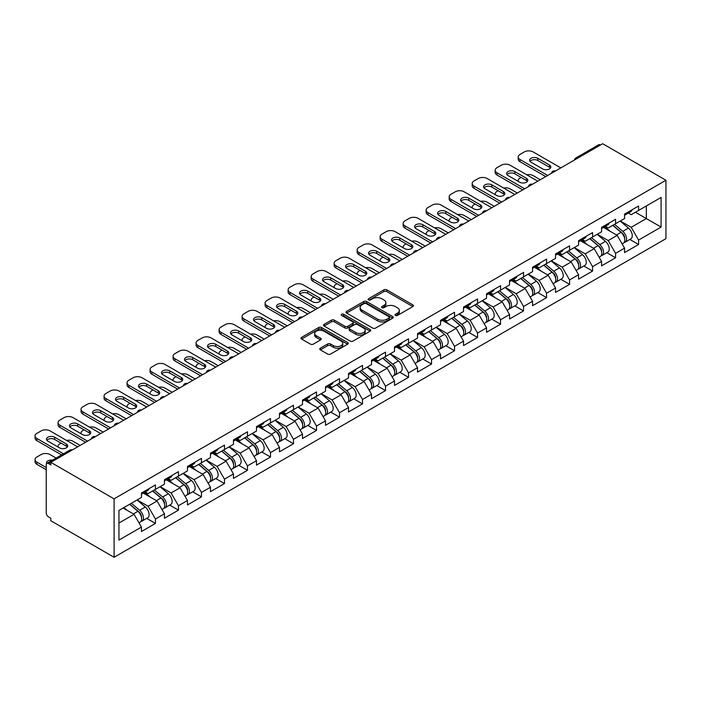 <?xml version="1.0" encoding="UTF-8"?>
<svg xmlns="http://www.w3.org/2000/svg" width="701" height="701" viewBox="0 0 701 701"><rect width="100%" height="100%" fill="white"/><g stroke="black" fill="none" stroke-linecap="round" stroke-linejoin="round"><path stroke-width="1.05" d="M395.443 315.441A1.437 0.824 0 0 0 397.467 315.441L412.854 306.565A2.05 1.183 0 0 0 413.45 305.732A2.05 1.183 0 0 0 412.854 304.891L386.794 289.846A2.05 1.183 0 0 0 383.903 289.846L368.516 298.731A1.437 0.824 0 0 0 368.095 299.318A1.437 0.824 0 0 0 368.516 299.897A1.437 0.824 0 0 0 370.549 299.897L372.538 298.749A6.554 3.785 0 0 1 381.8 298.749L383.973 300.002A6.554 3.785 0 0 1 385.892 302.674A6.554 3.785 0 0 1 383.973 305.356L381.984 306.503A1.437 0.824 0 0 0 381.563 307.091A1.437 0.824 0 0 0 381.984 307.669A1.437 0.824 0 0 0 384.008 307.669L385.997 306.521A6.554 3.785 0 0 1 395.259 306.521L397.432 307.774A6.554 3.785 0 0 1 399.351 310.447A6.554 3.785 0 0 1 397.432 313.128L395.443 314.276A1.437 0.824 0 0 0 395.022 314.863A1.437 0.824 0 0 0 395.443 315.441L395.443 314.276M320.348 348.187A2.05 1.183 0 0 0 319.752 349.019A2.05 1.183 0 0 0 320.348 349.86L327.656 354.075A2.05 1.183 0 0 0 330.557 354.075L347.635 344.217A2.05 1.183 0 0 0 348.239 343.376A2.05 1.183 0 0 0 347.635 342.544L321.584 327.498A2.05 1.183 0 0 0 318.683 327.498L301.605 337.365A2.05 1.183 0 0 0 301.001 338.197A2.05 1.183 0 0 0 301.605 339.03L310.429 344.13A2.05 1.183 0 0 0 313.329 344.13L320.637 339.915A2.05 1.183 0 0 0 321.242 339.074A2.05 1.183 0 0 0 320.637 338.241L316.256 335.709A5.477 3.163 0 0 1 314.653 333.474A5.477 3.163 0 0 1 318.035 330.557A5.477 3.163 0 0 1 324.002 331.24L341.159 341.142A5.477 3.163 0 0 1 342.763 343.376A5.477 3.163 0 0 1 339.38 346.303A5.477 3.163 0 0 1 333.413 345.619L330.557 343.963A2.05 1.183 0 0 0 327.656 343.963L320.348 348.187L320.348 349.86M50.822 462.336L602.685 143.723L665.95 180.253L114.088 498.867L50.822 462.336L50.822 464.894L48.457 463.527A3.128 1.805 -120 0 0 46.897 463.379A3.128 1.805 -120 0 0 46.248 464.807L46.248 513.001A3.128 1.805 -120 0 0 48.457 516.83L50.822 518.197L50.822 520.747L114.088 557.277L114.088 498.867M372.678 328.086A2.05 1.183 0 0 0 375.578 328.086L392.656 318.219A2.05 1.183 0 0 0 393.252 317.387A2.05 1.183 0 0 0 392.656 316.554L366.597 301.509A2.05 1.183 0 0 0 363.705 301.509L346.627 311.367A2.05 1.183 0 0 0 346.022 312.208A2.05 1.183 0 0 0 346.627 313.04L372.678 328.086M342.202 315.757A1.437 0.824 0 0 1 343.656 315.958L370.119 331.231L353.067 341.08A2.05 1.183 0 0 1 350.167 341.08L324.116 326.035L331.424 321.847L331.424 320.147L324.116 324.37A2.05 1.183 0 0 0 323.511 325.203A2.05 1.183 0 0 0 324.116 326.035L324.116 324.37M331.424 321.847A2.05 1.183 0 0 1 334.316 321.847L334.316 320.147A2.05 1.183 0 0 0 331.424 320.147M334.316 320.147L344.883 326.245A2.05 1.183 0 0 0 347.784 326.245L352.629 323.45A2.05 1.183 0 0 0 353.234 322.609A2.05 1.183 0 0 0 352.629 321.777L341.632 315.424A1.437 0.824 0 0 1 341.212 314.837A1.437 0.824 0 0 1 342.097 314.074A1.437 0.824 0 0 1 343.656 314.25L370.146 329.549A2.05 1.183 0 0 1 370.75 330.381A2.05 1.183 0 0 1 370.146 331.222L370.146 329.549M114.088 557.277L665.95 238.664L665.95 180.253M146.702 518.381L155.456 523.428L155.456 519.003L148.077 506.227L137.168 499.927M155.456 523.428L141.444 531.516L141.444 527.091L118.951 540.077L118.951 510.442L141.444 497.465L141.444 493.031L155.456 484.943L155.456 489.368L164.455 484.181L164.455 479.747L178.466 471.659L178.466 476.093L187.456 470.897L187.456 466.472L201.467 458.375L201.467 462.809L210.466 457.613L210.466 453.188L224.478 445.1L224.478 449.525L233.468 444.329L233.468 439.904L247.479 431.816L247.479 436.241L256.478 431.045L256.478 426.62L270.49 418.532L270.49 422.957L279.48 417.761L279.48 413.336L293.491 405.248L293.491 409.673L302.49 404.486L302.49 400.052L316.501 391.964L316.501 396.389L325.501 391.202L325.501 386.768L339.512 378.68L339.512 383.114L348.502 377.918L348.502 373.493L362.513 365.396L362.513 369.83L371.512 364.634L371.512 360.209L385.524 352.121L385.524 356.546L394.514 351.35L394.514 346.925L408.525 338.837L408.525 343.262L417.524 338.066L417.524 333.641L431.536 325.553L431.536 329.978L440.526 324.782L440.526 320.357L454.537 312.269L454.537 316.694L463.536 311.507L463.536 307.073L477.547 298.985L477.547 303.41L486.547 298.223L486.547 293.789L500.549 285.701L500.549 290.135L509.548 284.939L509.548 280.514L523.559 272.417L523.559 276.851L532.558 271.655L532.558 267.23L546.57 259.142L546.57 263.567L555.56 258.371L555.56 253.946L569.571 245.858L569.571 250.283L578.57 245.087L578.57 240.662L592.582 232.574L592.582 236.999L601.572 231.803L601.572 227.378L615.583 219.29L615.583 223.715L624.582 218.528L624.582 214.094L638.593 206.006L638.593 210.431L661.087 197.454L661.087 227.08L638.593 240.066L631.215 227.29L620.306 220.99M629.84 239.444L638.593 244.491L638.593 240.066M638.593 244.491L624.582 252.579L624.582 248.154L615.583 253.35L608.214 240.574L597.296 234.274M606.838 252.728L615.583 257.775L615.583 253.35M615.583 257.775L601.572 265.863L601.572 261.438L592.582 266.634L585.204 253.858L574.294 247.558M583.828 266.012L592.582 271.059L592.582 266.634M592.582 271.059L578.57 279.147L578.57 274.722L569.571 279.918L562.202 267.142L551.284 260.842M560.826 279.287L569.571 284.343L569.571 279.918M569.571 284.343L555.56 292.431L555.56 288.006L546.57 293.193L539.192 280.426L528.282 274.126M537.816 292.571L546.57 297.627L546.57 293.193M546.57 297.627L532.558 305.715L532.558 301.29L523.559 306.477L516.19 293.71L505.272 287.41M514.806 305.855L523.559 310.911L523.559 306.477M523.559 310.911L509.548 318.999L509.548 314.565L500.549 319.761L493.18 306.994L482.262 300.694M491.804 319.139L500.549 324.186L500.549 319.761M500.549 324.186L486.547 332.283L486.547 327.849L477.547 333.045L470.169 320.269L459.26 313.969M468.794 332.423L477.547 337.47L477.547 333.045M477.547 337.47L463.536 345.558L463.536 341.133L454.537 346.329L447.168 333.553L436.25 327.253M445.792 345.707L454.537 350.754L454.537 346.329M454.537 350.754L440.526 358.842L440.526 354.417L431.536 359.613L424.158 346.837L413.248 340.537M422.782 358.991L431.536 364.038L431.536 359.613M431.536 364.038L417.524 372.126L417.524 367.701L408.525 372.897L401.156 360.121L390.238 353.821M399.78 372.266L408.525 377.322L408.525 372.897M408.525 377.322L394.514 385.41L394.514 380.985L385.524 386.172L378.146 373.405L367.236 367.105M376.77 385.55L385.524 390.606L385.524 386.172M385.524 390.606L371.512 398.694L371.512 394.269L362.513 399.456L355.144 386.689L344.226 380.389M353.76 398.834L362.513 403.89L362.513 399.456M362.513 403.89L348.502 411.978L348.502 407.544L339.512 412.74L332.134 399.973L321.216 393.673M330.758 412.118L339.512 417.165L339.512 412.74M339.512 417.165L325.501 425.262L325.501 420.828L316.501 426.024L309.123 413.248L298.214 406.948M307.748 425.402L316.501 430.449L316.501 426.024M316.501 430.449L302.49 438.537L302.49 434.112L293.491 439.308L286.122 426.532L275.204 420.232M284.746 438.686L293.491 443.733L293.491 439.308M293.491 443.733L279.48 451.821L279.48 447.396L270.49 452.592L263.112 439.816L252.202 433.516M261.736 451.97L270.49 457.017L270.49 452.592M270.49 457.017L256.478 465.105L256.478 460.68L247.479 465.876L240.11 453.1L229.192 446.8M238.734 465.245L247.479 470.301L247.479 465.876M247.479 470.301L233.468 478.389L233.468 473.964L224.478 479.151L217.1 466.384L206.19 460.084M215.724 478.529L224.478 483.585L224.478 479.151M224.478 483.585L210.466 491.673L210.466 487.248L201.467 492.435L194.098 479.668L183.18 473.368M192.714 491.813L201.467 496.869L201.467 492.435M201.467 496.869L187.456 504.957L187.456 500.523L178.466 505.719L171.088 492.952L160.17 486.652M169.712 505.097L178.466 510.144L178.466 505.719M178.466 510.144L164.455 518.241L164.455 513.807L155.456 519.003M145.23 491.988L148.077 493.627L155.456 489.368M148.077 506.227L157.077 501.04L143.311 493.092M164.455 513.807L157.077 501.04M168.24 478.704L171.088 480.343L178.466 476.093M171.088 492.952L180.087 487.756L166.321 479.808M187.456 500.523L180.087 487.756M191.242 465.42L194.098 467.068L201.467 462.809M194.098 479.668L203.088 474.472L189.323 466.524M210.466 487.248L203.088 474.472M214.252 452.136L217.1 453.784L224.478 449.525M217.1 466.384L226.099 461.188L212.333 453.24M233.468 473.964L226.099 461.188M237.253 438.852L240.11 440.5L247.479 436.241M240.11 453.1L249.1 447.904L235.343 439.956M256.478 460.68L249.1 447.904M260.264 425.568L263.112 427.216L270.49 422.957M263.112 439.816L272.111 434.62L258.345 426.681M279.48 447.396L272.111 434.62M283.265 412.284L286.122 413.932L293.491 409.673M286.122 426.532L295.112 421.345L281.355 413.397M302.49 434.112L295.112 421.345M306.276 399L309.123 400.648L316.501 396.389M309.123 413.248L318.123 408.061L304.357 400.113M325.501 420.828L318.123 408.061M329.286 385.725L332.134 387.364L339.512 383.114M332.134 399.973L341.133 394.777L327.367 386.829M348.502 407.544L341.133 394.777M352.288 372.441L355.144 374.089L362.513 369.83M355.144 386.689L364.134 381.493L350.369 373.545M371.512 394.269L364.134 381.493M375.298 359.157L378.146 360.805L385.524 356.546M378.146 373.405L387.145 368.209L373.379 360.261M394.514 380.985L387.145 368.209M398.299 345.873L401.156 347.521L408.525 343.262M401.156 360.121L410.146 354.925L396.389 346.977M417.524 367.701L410.146 354.925M421.31 332.589L424.158 334.237L431.536 329.978M424.158 346.837L433.157 341.641L419.391 333.702M440.526 354.417L433.157 341.641M444.311 319.305L447.168 320.953L454.537 316.694M447.168 333.553L456.158 328.366L442.401 320.418M463.536 341.133L456.158 328.366M467.322 306.022L470.169 307.669L477.547 303.41M470.169 320.269L479.169 315.082L465.403 307.134M486.547 327.849L479.169 315.082M490.332 292.746L493.18 294.385L500.549 290.135M493.18 306.994L502.179 301.798L488.413 293.85M509.548 314.565L502.179 301.798M513.334 279.462L516.19 281.11L523.559 276.851M516.19 293.71L525.18 288.514L511.415 280.566M532.558 301.29L525.18 288.514M536.344 266.178L539.192 267.826L546.57 263.567M539.192 280.426L548.191 275.23L534.425 267.283M555.56 288.006L548.191 275.23M559.345 252.895L562.202 254.542L569.571 250.283M562.202 267.142L571.192 261.946L557.435 253.999M578.57 274.722L571.192 261.946M582.356 239.611L585.204 241.258L592.582 236.999M585.204 253.858L594.203 248.662L580.437 240.723M601.572 261.438L594.203 248.662M605.357 226.327L608.214 227.974L615.583 223.715M608.214 240.574L617.204 235.387L603.447 227.439M624.582 248.154L617.204 235.387M600.468 145.002L577.606 158.198M576.669 158.741A3.128 1.805 120 0 1 577.466 158.111A3.128 1.805 60 0 0 575.898 157.962L598.759 144.756A3.128 1.805 60 0 1 600.319 144.914M628.368 213.043L631.215 214.69L638.593 210.431M631.215 227.29L646.34 218.563L646.34 205.963L661.087 197.454M635.421 212.263L661.087 227.08M118.951 523.051L134.066 514.324L123.157 508.023M141.444 527.091L134.066 514.324M396.012 315.643L397.432 314.828A6.554 3.785 0 0 0 399.351 312.155L399.351 310.447M385.892 302.674L385.892 304.383A6.554 3.785 0 0 1 383.973 307.056L382.553 307.87M412.819 306.582L386.794 291.555A2.05 1.183 0 0 0 383.903 291.555L369.094 300.098M392.63 318.236L366.597 303.209A2.05 1.183 0 0 0 363.705 303.209L346.653 313.058L346.627 311.367M389.037 317.974A1.437 0.824 0 0 0 389.458 317.387A1.437 0.824 0 0 0 389.037 316.799L366.167 303.594A1.437 0.824 0 0 0 364.143 303.594L362.04 304.812A6.554 3.785 0 0 0 360.121 307.485A6.554 3.785 0 0 0 362.04 310.157L377.673 319.183A6.554 3.785 0 0 0 386.934 319.183L389.037 317.974L389.037 319.674A1.437 0.824 0 0 0 389.458 319.086L389.458 317.387M360.121 307.485L360.121 309.185A6.554 3.785 0 0 0 362.04 311.857L362.04 310.157M389.037 319.674L386.934 320.892A6.554 3.785 0 0 1 377.673 320.892L362.04 311.857M334.316 321.847L344.883 327.945A2.05 1.183 0 0 0 347.784 327.945L352.629 325.15A2.05 1.183 0 0 0 353.234 324.318L353.234 322.609M355.854 332.581A5.477 3.163 0 0 0 361.821 333.264A5.477 3.163 0 0 0 365.203 330.337A5.477 3.163 0 0 0 363.6 328.103L357.554 324.616A2.05 1.183 0 0 0 354.653 324.616L349.808 327.42A2.05 1.183 0 0 0 349.212 328.252A2.05 1.183 0 0 0 349.808 329.084L355.854 332.581L355.854 334.281A5.477 3.163 0 0 0 361.821 334.964A5.477 3.163 0 0 0 365.203 332.046L365.203 330.337M349.212 328.252L349.212 329.952A2.05 1.183 0 0 0 349.808 330.793L349.808 329.084M355.854 334.281L349.808 330.793M342.763 343.376L342.763 345.085A5.477 3.163 0 0 1 339.38 348.003A5.477 3.163 0 0 1 333.413 347.319L330.557 345.672A2.05 1.183 0 0 0 327.656 345.672L320.375 349.869M314.653 333.474L314.653 335.183A5.477 3.163 0 0 0 316.256 337.418L316.256 335.709M320.611 339.924L316.256 337.418M347.608 344.235L321.584 329.207A2.05 1.183 0 0 0 318.683 329.207L301.632 339.047M622.83 233.687L621.796 233.091M624.144 242.467A6.879 3.969 -120 0 0 625.152 242.152A6.879 3.969 -120 0 0 626.387 237.341A6.879 3.969 -120 0 0 622.803 231.348L614.497 224.346M625.152 242.152L630.83 238.875A6.879 3.969 -120 0 0 632.065 234.064A6.879 3.969 -120 0 0 628.482 228.07L620.175 221.069M612.902 225.266L622.365 233.258A4.171 2.41 60 0 1 624.617 238.393M540.296 179.736L533.146 175.609A6.256 3.61 0 0 0 526.653 174.759M521.123 177.441L520.019 178.08A6.256 3.61 0 0 0 518.188 180.639A6.256 3.61 0 0 0 518.354 181.463M622.129 243.895L623.382 243.177A6.879 3.969 -120 0 0 624.617 238.366A6.879 3.969 -120 0 0 621.033 232.373L612.727 225.363M610.334 231.418L604.735 226.695M530 161.353A4.793 2.769 180 0 1 537.79 160.494L549.444 167.224A4.793 2.769 180 0 1 550.451 168.074M545.755 176.591L520.019 161.729A6.256 3.61 180 0 1 518.188 159.18L518.188 156.963A6.256 3.61 0 0 0 520.019 159.521L520.019 161.729M626.431 213.034A6.879 3.969 60 0 1 625.152 214.909A6.879 3.969 60 0 1 624.582 215.137M632.109 209.748A6.879 3.969 60 0 1 630.83 211.632L625.152 214.909M518.188 156.963A6.256 3.61 0 0 1 520.019 154.413L524.295 151.942A6.256 3.61 0 0 1 533.146 151.942L560.8 167.907M547.674 175.487L520.019 159.521M537.79 158.286L549.444 165.007A4.793 2.769 180 0 1 550.846 166.969A4.793 2.769 180 0 1 547.884 169.528A4.793 2.769 180 0 1 542.662 168.923L531.007 162.203A4.793 2.769 180 0 1 529.606 160.24A4.793 2.769 180 0 1 532.567 157.681A4.793 2.769 180 0 1 537.79 158.286L537.79 160.494M599.819 246.971L598.785 246.375M601.143 255.742A6.879 3.969 -120 0 0 602.141 255.436A6.879 3.969 -120 0 0 603.377 250.625A6.879 3.969 -120 0 0 599.793 244.631L591.495 237.63M602.141 255.436L607.82 252.158A6.879 3.969 -120 0 0 609.055 247.348A6.879 3.969 -120 0 0 605.471 241.354L597.173 234.353M589.892 238.55L599.364 246.542A4.171 2.41 60 0 1 601.616 251.677M517.294 193.02L510.135 188.893A6.256 3.61 0 0 0 503.642 188.043M498.122 190.725L497.018 191.364A6.256 3.61 0 0 0 495.178 193.914A6.256 3.61 0 0 0 495.344 194.747M599.118 257.179L600.371 256.461A6.879 3.969 -120 0 0 601.607 251.65A6.879 3.969 -120 0 0 598.023 245.648L589.725 238.647M587.333 244.702L581.734 239.97M576.818 260.255L575.784 259.659M578.132 269.026A6.879 3.969 -120 0 0 579.131 268.72A6.879 3.969 -120 0 0 580.375 263.909A6.879 3.969 -120 0 0 576.792 257.915L568.485 250.914M579.131 268.72L584.809 265.442A6.879 3.969 -120 0 0 586.054 260.632A6.879 3.969 -120 0 0 582.461 254.638L574.163 247.628M566.89 251.834L576.353 259.826A4.171 2.41 60 0 1 578.605 264.96M494.284 206.304L487.134 202.177A6.256 3.61 0 0 0 480.641 201.318M475.112 204.009L474.007 204.648A6.256 3.61 0 0 0 472.176 207.198A6.256 3.61 0 0 0 472.343 208.022M576.108 270.463L577.361 269.736A6.879 3.969 -120 0 0 578.605 264.934A6.879 3.969 -120 0 0 575.022 258.932L566.715 251.931M564.323 257.986L558.723 253.254M553.808 273.539L552.774 272.943M555.131 282.31A6.879 3.969 -120 0 0 556.13 282.004A6.879 3.969 -120 0 0 557.365 277.193A6.879 3.969 -120 0 0 553.781 271.199L545.483 264.189M556.13 282.004L561.808 278.726A6.879 3.969 -120 0 0 563.043 273.916A6.879 3.969 -120 0 0 559.459 267.922L551.161 260.912M543.88 265.118L553.352 273.101A4.171 2.41 60 0 1 555.604 278.244M471.282 219.588L464.123 215.461A6.256 3.61 0 0 0 457.63 214.602M452.11 217.292L450.997 217.932A6.256 3.61 0 0 0 449.166 220.482A6.256 3.61 0 0 0 449.332 221.306M553.107 283.747L554.36 283.02A6.879 3.969 -120 0 0 555.595 278.209A6.879 3.969 -120 0 0 552.011 272.216L543.713 265.215M541.321 271.261L535.713 266.538M530.797 286.823L529.772 286.227M532.12 295.594A6.879 3.969 -120 0 0 533.119 295.287A6.879 3.969 -120 0 0 534.355 290.477A6.879 3.969 -120 0 0 530.771 284.475L522.473 277.473M533.119 295.287L538.797 292.002A6.879 3.969 -120 0 0 540.033 287.2A6.879 3.969 -120 0 0 536.449 281.197L528.151 274.196M520.878 278.402L530.342 286.385A4.171 2.41 60 0 1 532.594 291.528M448.272 232.872L441.122 228.745A6.256 3.61 0 0 0 434.629 227.886M429.1 230.576L427.996 231.207A6.256 3.61 0 0 0 426.164 233.766A6.256 3.61 0 0 0 426.331 234.59M530.096 297.031L531.349 296.304A6.879 3.969 -120 0 0 532.585 291.493A6.879 3.969 -120 0 0 529.001 285.5L520.703 278.499M518.311 284.545L512.711 279.822M507.796 300.107L506.762 299.511M509.119 308.878A6.879 3.969 -120 0 0 510.118 308.563A6.879 3.969 -120 0 0 511.353 303.761A6.879 3.969 -120 0 0 507.769 297.759L499.471 290.757M510.118 308.563L515.796 305.285A6.879 3.969 -120 0 0 517.031 300.475A6.879 3.969 -120 0 0 513.447 294.481L505.149 287.48M497.868 291.677L507.34 299.669A4.171 2.41 60 0 1 509.592 304.812M425.262 246.156L418.111 242.02A6.256 3.61 0 0 0 411.618 241.17M406.098 243.852L404.985 244.491A6.256 3.61 0 0 0 403.154 247.05A6.256 3.61 0 0 0 403.32 247.874M507.095 310.315L508.348 309.588A6.879 3.969 -120 0 0 509.583 304.777A6.879 3.969 -120 0 0 505.999 298.784L497.701 291.782M495.3 297.829L489.701 293.106M506.998 174.628A4.793 2.769 180 0 1 514.788 173.778L526.433 180.507A4.793 2.769 180 0 1 527.441 181.357M522.744 189.875L497.018 175.013A6.256 3.61 180 0 1 495.178 172.464L495.178 170.247A6.256 3.61 0 0 0 497.018 172.796L497.018 175.013M603.421 226.309A6.879 3.969 60 0 1 602.141 228.184A6.879 3.969 60 0 1 601.572 228.421M609.099 223.032A6.879 3.969 60 0 1 607.82 224.907L602.141 228.184M495.178 170.247A6.256 3.61 0 0 1 497.018 167.688L501.294 165.226A6.256 3.61 0 0 1 510.135 165.226L537.79 181.191M524.663 188.762L497.018 172.796M514.788 171.57L526.433 178.291A4.793 2.769 180 0 1 527.844 180.253A4.793 2.769 180 0 1 524.883 182.812A4.793 2.769 180 0 1 519.651 182.207L507.997 175.487A4.793 2.769 180 0 1 506.595 173.524A4.793 2.769 180 0 1 509.557 170.965A4.793 2.769 180 0 1 514.788 171.57L514.788 173.778M483.988 187.912A4.793 2.769 180 0 1 491.778 187.062L503.432 193.791A4.793 2.769 180 0 1 504.431 194.641M499.743 203.159L474.007 188.297A6.256 3.61 180 0 1 472.176 185.739L472.176 183.531A6.256 3.61 0 0 0 474.007 186.08L474.007 188.297M580.419 239.593A6.879 3.969 60 0 1 579.131 241.468A6.879 3.969 60 0 1 578.57 241.705M586.097 236.316A6.879 3.969 60 0 1 584.809 238.191L579.131 241.468M472.176 183.531A6.256 3.61 0 0 1 474.007 180.972L478.284 178.51A6.256 3.61 0 0 1 487.134 178.51L514.788 194.466M501.662 202.046L474.007 186.08M491.778 184.845L503.432 191.575A4.793 2.769 180 0 1 504.834 193.537A4.793 2.769 180 0 1 501.872 196.096A4.793 2.769 180 0 1 496.641 195.491L484.996 188.762A4.793 2.769 180 0 1 483.594 186.808A4.793 2.769 180 0 1 486.547 184.249A4.793 2.769 180 0 1 491.778 184.845L491.778 187.062M460.986 201.196A4.793 2.769 180 0 1 468.776 200.346L480.422 207.075A4.793 2.769 180 0 1 481.429 207.925M476.733 216.434L450.997 201.581A6.256 3.61 180 0 1 449.166 199.023L449.166 196.815A6.256 3.61 0 0 0 450.997 199.364L450.997 201.581M557.409 252.877A6.879 3.969 60 0 1 556.13 254.752A6.879 3.969 60 0 1 555.56 254.989M563.087 249.6A6.879 3.969 60 0 1 561.808 251.475L556.13 254.752M449.166 196.815A6.256 3.61 0 0 1 450.997 194.256L455.282 191.785A6.256 3.61 0 0 1 464.123 191.785L491.778 207.75M478.652 215.33L450.997 199.364M468.776 198.129L480.422 204.858A4.793 2.769 180 0 1 481.824 206.813A4.793 2.769 180 0 1 478.871 209.371A4.793 2.769 180 0 1 473.639 208.775L461.985 202.046A4.793 2.769 180 0 1 460.583 200.092A4.793 2.769 180 0 1 463.545 197.533A4.793 2.769 180 0 1 468.776 198.129L468.776 200.346M437.976 214.48A4.793 2.769 180 0 1 445.766 213.63L457.42 220.351A4.793 2.769 180 0 1 458.419 221.209M453.731 229.718L427.996 214.865A6.256 3.61 180 0 1 426.164 212.307L426.164 210.098A6.256 3.61 0 0 0 427.996 212.648L427.996 214.865M534.399 266.161A6.879 3.969 60 0 1 533.119 268.036A6.879 3.969 60 0 1 532.558 268.273M540.077 262.884A6.879 3.969 60 0 1 538.797 264.759L533.119 268.036M426.164 210.098A6.256 3.61 0 0 1 427.996 207.54L432.272 205.069A6.256 3.61 0 0 1 441.122 205.069L468.767 221.034M455.65 228.614L427.996 212.648M445.766 211.413L457.42 218.142A4.793 2.769 180 0 1 458.822 220.096A4.793 2.769 180 0 1 455.86 222.655A4.793 2.769 180 0 1 450.629 222.059L438.984 215.33A4.793 2.769 180 0 1 437.573 213.376A4.793 2.769 180 0 1 440.535 210.817A4.793 2.769 180 0 1 445.766 211.413L445.766 213.63M414.966 227.764A4.793 2.769 180 0 1 422.756 226.914L434.41 233.635A4.793 2.769 180 0 1 435.417 234.493M430.721 243.002L404.985 228.149A6.256 3.61 180 0 1 403.154 225.591L403.154 223.374A6.256 3.61 0 0 0 404.985 225.932L404.985 228.149M511.397 279.445A6.879 3.969 60 0 1 510.118 281.32A6.879 3.969 60 0 1 509.548 281.557M517.075 276.168A6.879 3.969 60 0 1 515.796 278.043L510.118 281.32M403.154 223.374A6.256 3.61 0 0 1 404.985 220.824L409.261 218.353A6.256 3.61 0 0 1 418.111 218.353L445.766 234.318M432.64 241.898L404.985 225.932M422.756 224.697L434.41 231.426A4.793 2.769 180 0 1 435.812 233.38A4.793 2.769 180 0 1 432.85 235.939A4.793 2.769 180 0 1 427.628 235.343L415.973 228.614A4.793 2.769 180 0 1 414.571 226.66A4.793 2.769 180 0 1 417.533 224.101A4.793 2.769 180 0 1 422.756 224.697L422.756 226.914M484.785 313.382L483.76 312.786M486.108 322.162A6.879 3.969 -120 0 0 487.107 321.847A6.879 3.969 -120 0 0 488.343 317.036A6.879 3.969 -120 0 0 484.759 311.042L476.461 304.041M487.107 321.847L492.785 318.569A6.879 3.969 -120 0 0 494.021 313.759A6.879 3.969 -120 0 0 490.437 307.765L482.139 300.764M474.866 304.961L484.33 312.953A4.171 2.41 60 0 1 486.582 318.096M402.26 259.44L395.11 255.304A6.256 3.61 0 0 0 388.617 254.454M383.088 257.136L381.984 257.775A6.256 3.61 0 0 0 380.152 260.334A6.256 3.61 0 0 0 380.31 261.158M484.084 323.59L485.337 322.872A6.879 3.969 -120 0 0 486.573 318.061A6.879 3.969 -120 0 0 482.989 312.068L474.691 305.066M472.299 311.113L466.7 306.39M391.964 241.048A4.793 2.769 180 0 1 399.754 240.198L411.399 246.918A4.793 2.769 180 0 1 412.407 247.768M407.719 256.286L381.984 241.424A6.256 3.61 180 0 1 380.152 238.875L380.152 236.658A6.256 3.61 0 0 0 381.984 239.216L381.984 241.424M488.387 292.729A6.879 3.969 60 0 1 487.107 294.604A6.879 3.969 60 0 1 486.547 294.832M494.065 289.452A6.879 3.969 60 0 1 492.785 291.327L487.107 294.604M380.152 236.658A6.256 3.61 0 0 1 381.984 234.108L386.26 231.637A6.256 3.61 0 0 1 395.11 231.637L422.756 247.602M409.629 255.182L381.984 239.216M399.754 237.981L411.399 244.71A4.793 2.769 180 0 1 412.81 246.664A4.793 2.769 180 0 1 409.848 249.223A4.793 2.769 180 0 1 404.617 248.627L392.972 241.898A4.793 2.769 180 0 1 391.561 239.935A4.793 2.769 180 0 1 394.523 237.376A4.793 2.769 180 0 1 399.754 237.981L399.754 240.198M461.784 326.666L460.75 326.07M463.098 335.446A6.879 3.969 -120 0 0 464.106 335.131A6.879 3.969 -120 0 0 465.341 330.32A6.879 3.969 -120 0 0 461.757 324.326L453.451 317.325M464.106 335.131L469.784 331.853A6.879 3.969 -120 0 0 471.019 327.043A6.879 3.969 -120 0 0 467.436 321.049L459.129 314.048M451.856 318.245L461.319 326.237A4.171 2.41 60 0 1 463.571 331.371M379.25 272.715L372.1 268.588A6.256 3.61 0 0 0 365.607 267.738M360.077 270.42L358.973 271.059A6.256 3.61 0 0 0 357.142 273.618A6.256 3.61 0 0 0 357.308 274.441M461.083 336.874L462.336 336.156A6.879 3.969 -120 0 0 463.571 331.345A6.879 3.969 -120 0 0 459.987 325.352L451.681 318.342M449.288 324.397L443.689 319.674M368.954 254.332A4.793 2.769 180 0 1 376.744 253.473L388.398 260.202A4.793 2.769 180 0 1 389.405 261.052M384.709 269.57L358.973 254.708A6.256 3.61 180 0 1 357.142 252.158L357.142 249.942A6.256 3.61 0 0 0 358.973 252.5L358.973 254.708M465.385 306.013A6.879 3.969 60 0 1 464.106 307.888A6.879 3.969 60 0 1 463.536 308.116M471.063 302.727A6.879 3.969 60 0 1 469.784 304.611L464.106 307.888M357.142 249.942A6.256 3.61 0 0 1 358.973 247.392L363.249 244.921A6.256 3.61 0 0 1 372.1 244.921L399.754 260.886M386.628 268.465L358.973 252.5M376.744 251.265L388.398 257.986A4.793 2.769 180 0 1 389.8 259.948A4.793 2.769 180 0 1 386.838 262.507A4.793 2.769 180 0 1 381.616 261.902L369.962 255.182A4.793 2.769 180 0 1 368.56 253.219A4.793 2.769 180 0 1 371.521 250.66A4.793 2.769 180 0 1 376.744 251.265L376.744 253.473M438.773 339.95L437.739 339.354M440.097 348.721A6.879 3.969 -120 0 0 441.095 348.415A6.879 3.969 -120 0 0 442.331 343.604A6.879 3.969 -120 0 0 438.747 337.61L430.449 330.609M441.095 348.415L446.774 345.137A6.879 3.969 -120 0 0 448.009 340.327A6.879 3.969 -120 0 0 444.425 334.333L436.127 327.332M428.846 331.529L438.318 339.521A4.171 2.41 60 0 1 440.57 344.655M356.248 285.999L349.089 281.872A6.256 3.61 0 0 0 342.596 281.022M337.076 283.703L335.972 284.343A6.256 3.61 0 0 0 334.132 286.893A6.256 3.61 0 0 0 334.298 287.725M438.072 350.158L439.325 349.44A6.879 3.969 -120 0 0 440.561 344.629A6.879 3.969 -120 0 0 436.977 338.636L428.679 331.626M426.287 337.68L420.688 332.949M345.952 267.607A4.793 2.769 180 0 1 353.742 266.757L365.387 273.486A4.793 2.769 180 0 1 366.395 274.336M361.698 282.853L335.972 267.992A6.256 3.61 180 0 1 334.132 265.442L334.132 263.225A6.256 3.61 0 0 0 335.972 265.784L335.972 267.992M442.375 319.288A6.879 3.969 60 0 1 441.095 321.163A6.879 3.969 60 0 1 440.526 321.4M448.053 316.011A6.879 3.969 60 0 1 446.774 317.886L441.095 321.163M334.132 263.225A6.256 3.61 0 0 1 335.972 260.667L340.248 258.205A6.256 3.61 0 0 1 349.089 258.205L376.744 274.17M363.617 281.741L335.972 265.784M353.742 264.549L365.387 271.269A4.793 2.769 180 0 1 366.798 273.232A4.793 2.769 180 0 1 363.837 275.791A4.793 2.769 180 0 1 358.605 275.186L346.951 268.465A4.793 2.769 180 0 1 345.549 266.503A4.793 2.769 180 0 1 348.511 263.944A4.793 2.769 180 0 1 353.742 264.549L353.742 266.757M415.772 353.234L414.738 352.638M417.086 362.005A6.879 3.969 -120 0 0 418.085 361.698A6.879 3.969 -120 0 0 419.329 356.888A6.879 3.969 -120 0 0 415.746 350.894L407.439 343.893M418.085 361.698L423.763 358.421A6.879 3.969 -120 0 0 425.008 353.611A6.879 3.969 -120 0 0 421.415 347.617L413.117 340.607M405.844 344.813L415.307 352.805A4.171 2.41 60 0 1 417.559 357.939M333.238 299.283L326.088 295.156A6.256 3.61 0 0 0 319.595 294.297M314.066 296.987L312.961 297.627A6.256 3.61 0 0 0 311.13 300.177A6.256 3.61 0 0 0 311.297 301.001M415.062 363.442L416.315 362.715A6.879 3.969 -120 0 0 417.559 357.913A6.879 3.969 -120 0 0 413.976 351.911L405.669 344.91M403.277 350.964L397.677 346.233M322.942 280.891A4.793 2.769 180 0 1 330.732 280.041L342.386 286.77A4.793 2.769 180 0 1 343.385 287.62M338.697 296.137L312.961 281.276A6.256 3.61 180 0 1 311.13 278.726L311.13 276.509A6.256 3.61 0 0 0 312.961 279.059L312.961 281.276M419.373 332.572A6.879 3.969 60 0 1 418.085 334.447A6.879 3.969 60 0 1 417.524 334.684M425.051 329.295A6.879 3.969 60 0 1 423.763 331.17L418.085 334.447M311.13 276.509A6.256 3.61 0 0 1 312.961 273.951L317.238 271.489A6.256 3.61 0 0 1 326.088 271.489L353.742 287.445M340.616 295.025L312.961 279.059M330.732 277.824L342.386 284.553A4.793 2.769 180 0 1 343.788 286.516A4.793 2.769 180 0 1 340.826 289.075A4.793 2.769 180 0 1 335.595 288.47L323.95 281.741A4.793 2.769 180 0 1 322.548 279.787A4.793 2.769 180 0 1 325.501 277.228A4.793 2.769 180 0 1 330.732 277.824L330.732 280.041M392.762 366.518L391.728 365.922M394.085 375.289A6.879 3.969 -120 0 0 395.084 374.982A6.879 3.969 -120 0 0 396.319 370.172A6.879 3.969 -120 0 0 392.735 364.178L384.437 357.168M395.084 374.982L400.762 371.705A6.879 3.969 -120 0 0 401.997 366.895A6.879 3.969 -120 0 0 398.413 360.901L390.115 353.891M382.834 358.097L392.306 366.08A4.171 2.41 60 0 1 394.558 371.223M310.236 312.567L303.077 308.44A6.256 3.61 0 0 0 296.584 307.581M291.064 310.271L289.951 310.911A6.256 3.61 0 0 0 288.12 313.461A6.256 3.61 0 0 0 288.286 314.285M392.061 376.726L393.314 375.999A6.879 3.969 -120 0 0 394.549 371.188A6.879 3.969 -120 0 0 390.965 365.195L382.667 358.193M380.275 364.24L374.667 359.517M299.94 294.175A4.793 2.769 180 0 1 307.73 293.325L319.376 300.054A4.793 2.769 180 0 1 320.383 300.904M315.687 309.413L289.951 294.56A6.256 3.61 180 0 1 288.12 292.002L288.12 289.793A6.256 3.61 0 0 0 289.951 292.343L289.951 294.56M396.363 345.856A6.879 3.969 60 0 1 395.084 347.731A6.879 3.969 60 0 1 394.514 347.968M402.041 342.579A6.879 3.969 60 0 1 400.762 344.454L395.084 347.731M288.12 289.793A6.256 3.61 0 0 1 289.951 287.235L294.236 284.764A6.256 3.61 0 0 1 303.077 284.764L330.732 300.729M317.606 308.309L289.951 292.343M307.73 291.108L319.376 297.837A4.793 2.769 180 0 1 320.778 299.791A4.793 2.769 180 0 1 317.825 302.35A4.793 2.769 180 0 1 312.593 301.754L300.939 295.025A4.793 2.769 180 0 1 299.537 293.071A4.793 2.769 180 0 1 302.499 290.512A4.793 2.769 180 0 1 307.73 291.108L307.73 293.325M369.751 379.802L368.726 379.206M371.074 388.573A6.879 3.969 -120 0 0 372.073 388.266A6.879 3.969 -120 0 0 373.309 383.456A6.879 3.969 -120 0 0 369.725 377.453L361.427 370.452M372.073 388.266L377.751 384.98A6.879 3.969 -120 0 0 378.987 380.179A6.879 3.969 -120 0 0 375.403 374.176L367.105 367.175M359.832 371.381L369.296 379.364A4.171 2.41 60 0 1 371.548 384.507M287.226 325.851L280.076 321.724A6.256 3.61 0 0 0 273.583 320.865M268.054 323.555L266.95 324.186A6.256 3.61 0 0 0 265.118 326.745A6.256 3.61 0 0 0 265.285 327.569M369.05 390.01L370.303 389.283A6.879 3.969 -120 0 0 371.539 384.472A6.879 3.969 -120 0 0 367.955 378.479L359.657 371.477M357.265 377.524L351.665 372.801M276.93 307.459A4.793 2.769 180 0 1 284.72 306.609L296.374 313.329A4.793 2.769 180 0 1 297.373 314.188M292.685 322.697L266.95 307.844A6.256 3.61 180 0 1 265.118 305.285L265.118 303.077A6.256 3.61 0 0 0 266.95 305.627L266.95 307.844M373.353 359.14A6.879 3.969 60 0 1 372.073 361.015A6.879 3.969 60 0 1 371.512 361.252M379.031 355.863A6.879 3.969 60 0 1 377.751 357.738L372.073 361.015M265.118 303.077A6.256 3.61 0 0 1 266.95 300.519L271.226 298.048A6.256 3.61 0 0 1 280.076 298.048L307.721 314.013M294.604 321.593L266.95 305.627M284.72 304.392L296.374 311.121A4.793 2.769 180 0 1 297.776 313.075A4.793 2.769 180 0 1 294.814 315.634A4.793 2.769 180 0 1 289.583 315.038L277.938 308.309A4.793 2.769 180 0 1 276.527 306.355A4.793 2.769 180 0 1 279.489 303.796A4.793 2.769 180 0 1 284.72 304.392L284.72 306.609M346.75 393.086L345.716 392.49M348.073 401.857A6.879 3.969 -120 0 0 349.072 401.542A6.879 3.969 -120 0 0 350.307 396.74A6.879 3.969 -120 0 0 346.723 390.737L338.425 383.736M349.072 401.542L354.75 398.264A6.879 3.969 -120 0 0 355.985 393.454A6.879 3.969 -120 0 0 352.401 387.46L344.103 380.459M336.822 384.665L346.294 392.648A4.171 2.41 60 0 1 348.546 397.791M264.216 339.135L257.065 335.008A6.256 3.61 0 0 0 250.572 334.149M245.052 336.83L243.939 337.47A6.256 3.61 0 0 0 242.108 340.029A6.256 3.61 0 0 0 242.274 340.852M346.049 403.294L347.302 402.567A6.879 3.969 -120 0 0 348.537 397.756A6.879 3.969 -120 0 0 344.953 391.763L336.655 384.761M334.254 390.808L328.655 386.085M253.92 320.743A4.793 2.769 180 0 1 261.71 319.893L273.364 326.613A4.793 2.769 180 0 1 274.371 327.472M269.675 335.981L243.939 321.128A6.256 3.61 180 0 1 242.108 318.569L242.108 316.353A6.256 3.61 0 0 0 243.939 318.911L243.939 321.128M350.351 372.424A6.879 3.969 60 0 1 349.072 374.299A6.879 3.969 60 0 1 348.502 374.536M356.029 369.147A6.879 3.969 60 0 1 354.75 371.022L349.072 374.299M242.108 316.353A6.256 3.61 0 0 1 243.939 313.803L248.215 311.332A6.256 3.61 0 0 1 257.065 311.332L284.72 327.297M271.594 334.876L243.939 318.911M261.71 317.676L273.364 324.405A4.793 2.769 180 0 1 274.766 326.359A4.793 2.769 180 0 1 271.804 328.918A4.793 2.769 180 0 1 266.582 328.322L254.927 321.593A4.793 2.769 180 0 1 253.525 319.638A4.793 2.769 180 0 1 256.487 317.08A4.793 2.769 180 0 1 261.71 317.676L261.71 319.893M323.739 406.361L322.714 405.765M325.062 415.141A6.879 3.969 -120 0 0 326.061 414.826A6.879 3.969 -120 0 0 327.297 410.015A6.879 3.969 -120 0 0 323.713 404.021L315.415 397.02M326.061 414.826L331.739 411.548A6.879 3.969 -120 0 0 332.975 406.738A6.879 3.969 -120 0 0 329.391 400.744L321.093 393.743M313.82 397.94L323.284 405.932A4.171 2.41 60 0 1 325.536 411.075M241.214 352.419L234.064 348.283A6.256 3.61 0 0 0 227.571 347.433M222.042 350.114L220.938 350.754A6.256 3.61 0 0 0 219.106 353.313A6.256 3.61 0 0 0 219.264 354.136M323.038 416.569L324.291 415.851A6.879 3.969 -120 0 0 325.527 411.04A6.879 3.969 -120 0 0 321.943 405.047L313.645 398.045M311.253 404.091L305.654 399.368M230.918 334.026A4.793 2.769 180 0 1 238.708 333.177L250.353 339.897A4.793 2.769 180 0 1 251.361 340.747M246.673 349.264L220.938 334.403A6.256 3.61 180 0 1 219.106 331.853L219.106 329.636A6.256 3.61 0 0 0 220.938 332.195L220.938 334.403M327.341 385.708A6.879 3.969 60 0 1 326.061 387.583A6.879 3.969 60 0 1 325.501 387.811M333.019 382.431A6.879 3.969 60 0 1 331.739 384.306L326.061 387.583M219.106 329.636A6.256 3.61 0 0 1 220.938 327.087L225.214 324.616A6.256 3.61 0 0 1 234.064 324.616L261.71 340.581M248.583 348.16L220.938 332.195M238.708 330.96L250.353 337.689A4.793 2.769 180 0 1 251.764 339.643A4.793 2.769 180 0 1 248.802 342.202A4.793 2.769 180 0 1 243.571 341.606L231.926 334.876A4.793 2.769 180 0 1 230.515 332.914A4.793 2.769 180 0 1 233.477 330.355A4.793 2.769 180 0 1 238.708 330.96L238.708 333.177M300.738 419.645L299.704 419.049M302.052 428.425A6.879 3.969 -120 0 0 303.06 428.109A6.879 3.969 -120 0 0 304.295 423.299A6.879 3.969 -120 0 0 300.711 417.305L292.405 410.304M303.06 428.109L308.738 424.832A6.879 3.969 -120 0 0 309.973 420.022A6.879 3.969 -120 0 0 306.39 414.028L298.083 407.027M290.81 411.224L300.273 419.216A4.171 2.41 60 0 1 302.525 424.35M218.204 365.694L211.054 361.567A6.256 3.61 0 0 0 204.561 360.717M199.031 363.398L197.927 364.038A6.256 3.61 0 0 0 196.096 366.597A6.256 3.61 0 0 0 196.262 367.42M300.037 429.853L301.29 429.135A6.879 3.969 -120 0 0 302.525 424.324A6.879 3.969 -120 0 0 298.941 418.331L290.635 411.321M288.242 417.375L282.643 412.652M207.908 347.31A4.793 2.769 180 0 1 215.698 346.452L227.352 353.181A4.793 2.769 180 0 1 228.36 354.031M223.663 362.548L197.927 347.687A6.256 3.61 180 0 1 196.096 345.137L196.096 342.92A6.256 3.61 0 0 0 197.927 345.479L197.927 347.687M304.339 398.992A6.879 3.969 60 0 1 303.06 400.867A6.879 3.969 60 0 1 302.49 401.095M310.017 395.714A6.879 3.969 60 0 1 308.738 397.59L303.06 400.867M196.096 342.92A6.256 3.61 0 0 1 197.927 340.371L202.203 337.9A6.256 3.61 0 0 1 211.054 337.9L238.708 353.865M225.582 361.444L197.927 345.479M215.698 344.244L227.352 350.964A4.793 2.769 180 0 1 228.754 352.927A4.793 2.769 180 0 1 225.792 355.486A4.793 2.769 180 0 1 220.57 354.881L208.916 348.16A4.793 2.769 180 0 1 207.514 346.198A4.793 2.769 180 0 1 210.475 343.639A4.793 2.769 180 0 1 215.698 344.244L215.698 346.452M277.727 432.929L276.693 432.333M279.051 441.7A6.879 3.969 -120 0 0 280.05 441.393A6.879 3.969 -120 0 0 281.285 436.583A6.879 3.969 -120 0 0 277.701 430.589L269.403 423.588M280.05 441.393L285.728 438.116A6.879 3.969 -120 0 0 286.963 433.306A6.879 3.969 -120 0 0 283.379 427.312L275.081 420.311M267.8 424.508L277.272 432.499A4.171 2.41 60 0 1 279.524 437.634M195.202 378.978L188.043 374.851A6.256 3.61 0 0 0 181.55 374.001M176.03 376.682L174.926 377.322A6.256 3.61 0 0 0 173.086 379.872A6.256 3.61 0 0 0 173.252 380.704M277.026 443.137L278.279 442.419A6.879 3.969 -120 0 0 279.515 437.608A6.879 3.969 -120 0 0 275.931 431.614L267.633 424.604M265.241 430.659L259.642 425.928M184.906 360.586A4.793 2.769 180 0 1 192.696 359.736L204.341 366.465A4.793 2.769 180 0 1 205.349 367.315M200.652 375.832L174.926 360.971A6.256 3.61 180 0 1 173.086 358.421L173.086 356.204A6.256 3.61 0 0 0 174.926 358.763L174.926 360.971M281.329 412.267A6.879 3.969 60 0 1 280.05 414.151A6.879 3.969 60 0 1 279.48 414.379M287.007 408.99A6.879 3.969 60 0 1 285.728 410.865L280.05 414.151M173.086 356.204A6.256 3.61 0 0 1 174.926 353.654L179.202 351.183A6.256 3.61 0 0 1 188.043 351.183L215.698 367.149M202.571 374.72L174.926 358.763M192.696 357.528L204.341 364.248A4.793 2.769 180 0 1 205.752 366.211A4.793 2.769 180 0 1 202.791 368.77A4.793 2.769 180 0 1 197.559 368.165L185.905 361.444A4.793 2.769 180 0 1 184.503 359.482A4.793 2.769 180 0 1 187.465 356.923A4.793 2.769 180 0 1 192.696 357.528L192.696 359.736M254.726 446.213L253.692 445.617M256.04 454.984A6.879 3.969 -120 0 0 257.039 454.677A6.879 3.969 -120 0 0 258.283 449.867A6.879 3.969 -120 0 0 254.7 443.873L246.393 436.872M257.039 454.677L262.717 451.4A6.879 3.969 -120 0 0 263.962 446.59A6.879 3.969 -120 0 0 260.369 440.596L252.071 433.586M244.798 437.792L254.261 445.783A4.171 2.41 60 0 1 256.513 450.918M172.192 392.262L165.042 388.135A6.256 3.61 0 0 0 158.549 387.276M153.02 389.966L151.915 390.606A6.256 3.61 0 0 0 150.084 393.156A6.256 3.61 0 0 0 150.251 393.98M254.016 456.421L255.269 455.694A6.879 3.969 -120 0 0 256.513 450.892A6.879 3.969 -120 0 0 252.93 444.89L244.623 437.888M242.231 443.943L236.631 439.212M161.896 373.87A4.793 2.769 180 0 1 169.686 373.02L181.34 379.749A4.793 2.769 180 0 1 182.339 380.599M177.651 389.116L151.915 374.255A6.256 3.61 180 0 1 150.084 371.705L150.084 369.488A6.256 3.61 0 0 0 151.915 372.038L151.915 374.255M258.327 425.551A6.879 3.969 60 0 1 257.039 427.426A6.879 3.969 60 0 1 256.478 427.663M264.005 422.274A6.879 3.969 60 0 1 262.717 424.149L257.039 427.426M150.084 369.488A6.256 3.61 0 0 1 151.915 366.93L156.192 364.467A6.256 3.61 0 0 1 165.042 364.467L192.696 380.433M179.57 388.003L151.915 372.038M169.686 370.803L181.34 377.532A4.793 2.769 180 0 1 182.742 379.495A4.793 2.769 180 0 1 179.78 382.054A4.793 2.769 180 0 1 174.549 381.449L162.904 374.72A4.793 2.769 180 0 1 161.502 372.766A4.793 2.769 180 0 1 164.455 370.207A4.793 2.769 180 0 1 169.686 370.803L169.686 373.02M231.716 459.497L230.682 458.901M233.039 468.268A6.879 3.969 -120 0 0 234.038 467.961A6.879 3.969 -120 0 0 235.273 463.151A6.879 3.969 -120 0 0 231.689 457.157L223.391 450.147M234.038 467.961L239.716 464.684A6.879 3.969 -120 0 0 240.951 459.874A6.879 3.969 -120 0 0 237.367 453.88L229.069 446.87M221.788 451.076L231.26 459.059A4.171 2.41 60 0 1 233.512 464.202M149.19 405.546L142.031 401.419A6.256 3.61 0 0 0 135.538 400.56M130.018 403.25L128.905 403.89A6.256 3.61 0 0 0 127.074 406.44A6.256 3.61 0 0 0 127.24 407.263M231.015 469.705L232.268 468.978A6.879 3.969 -120 0 0 233.503 464.167A6.879 3.969 -120 0 0 229.919 458.174L221.621 451.172M219.229 457.218L213.621 452.495M138.894 387.154A4.793 2.769 180 0 1 146.684 386.304L158.33 393.033A4.793 2.769 180 0 1 159.337 393.883M154.641 402.4L128.905 387.539A6.256 3.61 180 0 1 127.074 384.98L127.074 382.772A6.256 3.61 0 0 0 128.905 385.322L128.905 387.539M235.317 438.835A6.879 3.969 60 0 1 234.038 440.71A6.879 3.969 60 0 1 233.468 440.947M240.995 435.558A6.879 3.969 60 0 1 239.716 437.433L234.038 440.71M127.074 382.772A6.256 3.61 0 0 1 128.905 380.214L133.19 377.743A6.256 3.61 0 0 1 142.031 377.743L169.686 393.708M156.56 401.287L128.905 385.322M146.684 384.087L158.33 390.816A4.793 2.769 180 0 1 159.732 392.77A4.793 2.769 180 0 1 156.779 395.329A4.793 2.769 180 0 1 151.547 394.733L139.893 388.003A4.793 2.769 180 0 1 138.491 386.049A4.793 2.769 180 0 1 141.453 383.491A4.793 2.769 180 0 1 146.684 384.087L146.684 386.304M208.705 472.781L207.68 472.185M210.028 481.552A6.879 3.969 -120 0 0 211.027 481.245A6.879 3.969 -120 0 0 212.263 476.435A6.879 3.969 -120 0 0 208.679 470.441L200.381 463.431M211.027 481.245L216.705 477.959A6.879 3.969 -120 0 0 217.941 473.157A6.879 3.969 -120 0 0 214.357 467.155L206.059 460.154M198.786 464.36L208.25 472.343A4.171 2.41 60 0 1 210.502 477.486M126.18 418.83L119.03 414.703A6.256 3.61 0 0 0 112.537 413.844M107.008 416.534L105.904 417.165A6.256 3.61 0 0 0 104.072 419.724A6.256 3.61 0 0 0 104.239 420.547M208.004 482.989L209.257 482.262A6.879 3.969 -120 0 0 210.493 477.451A6.879 3.969 -120 0 0 206.909 471.458L198.611 464.456M196.219 470.502L190.619 465.779M115.884 400.437A4.793 2.769 180 0 1 123.674 399.588L135.328 406.317A4.793 2.769 180 0 1 136.327 407.167M131.639 415.675L105.904 400.823A6.256 3.61 180 0 1 104.072 398.264L104.072 396.056A6.256 3.61 0 0 0 105.904 398.606L105.904 400.823M212.307 452.119A6.879 3.969 60 0 1 211.027 453.994A6.879 3.969 60 0 1 210.466 454.23M217.985 448.842A6.879 3.969 60 0 1 216.705 450.717L211.027 453.994M104.072 396.056A6.256 3.61 0 0 1 105.904 393.498L110.18 391.027A6.256 3.61 0 0 1 119.03 391.027L146.675 406.992M133.558 414.571L105.904 398.606M123.674 397.371L135.328 404.1A4.793 2.769 180 0 1 136.73 406.054A4.793 2.769 180 0 1 133.768 408.613A4.793 2.769 180 0 1 128.537 408.017L116.892 401.287A4.793 2.769 180 0 1 115.481 399.333A4.793 2.769 180 0 1 118.443 396.775A4.793 2.769 180 0 1 123.674 397.371L123.674 399.588M185.704 486.065L184.67 485.469M187.027 494.836A6.879 3.969 -120 0 0 188.026 494.52A6.879 3.969 -120 0 0 189.261 489.719A6.879 3.969 -120 0 0 185.677 483.716L177.379 476.715M188.026 494.52L193.704 491.243A6.879 3.969 -120 0 0 194.939 486.441A6.879 3.969 -120 0 0 191.355 480.439L183.057 473.438M175.776 477.644L185.248 485.627A4.171 2.41 60 0 1 187.5 490.77M103.17 432.114L96.019 427.987A6.256 3.61 0 0 0 89.526 427.128M84.006 429.809L82.893 430.449A6.256 3.61 0 0 0 81.062 433.008A6.256 3.61 0 0 0 81.228 433.831M185.003 496.273L186.256 495.546A6.879 3.969 -120 0 0 187.491 490.735A6.879 3.969 -120 0 0 183.907 484.742L175.609 477.74M173.208 483.786L167.609 479.063M92.874 413.721A4.793 2.769 180 0 1 100.664 412.871L112.318 419.592A4.793 2.769 180 0 1 113.325 420.451M108.629 428.959L82.893 414.107A6.256 3.61 180 0 1 81.062 411.548L81.062 409.331A6.256 3.61 0 0 0 82.893 411.89L82.893 414.107M189.305 465.403A6.879 3.969 60 0 1 188.026 467.278A6.879 3.969 60 0 1 187.456 467.514M194.983 462.125A6.879 3.969 60 0 1 193.704 464.001L188.026 467.278M81.062 409.331A6.256 3.61 0 0 1 82.893 406.782L87.169 404.311A6.256 3.61 0 0 1 96.019 404.311L123.674 420.276M110.548 427.855L82.893 411.89M100.664 410.655L112.318 417.384A4.793 2.769 180 0 1 113.72 419.338A4.793 2.769 180 0 1 110.758 421.897A4.793 2.769 180 0 1 105.536 421.301L93.881 414.571A4.793 2.769 180 0 1 92.479 412.617A4.793 2.769 180 0 1 95.441 410.059A4.793 2.769 180 0 1 100.664 410.655L100.664 412.871M162.693 499.34L161.668 498.744M164.016 508.12A6.879 3.969 -120 0 0 165.015 507.804A6.879 3.969 -120 0 0 166.251 502.994A6.879 3.969 -120 0 0 162.667 497L154.369 489.999M165.015 507.804L170.694 504.527A6.879 3.969 -120 0 0 171.929 499.717A6.879 3.969 -120 0 0 168.345 493.723L160.047 486.722M152.774 490.919L162.238 498.91A4.171 2.41 60 0 1 164.49 504.054M80.168 445.398L73.018 441.262A6.256 3.61 0 0 0 66.525 440.412M60.996 443.093L59.892 443.733A6.256 3.61 0 0 0 58.06 446.292A6.256 3.61 0 0 0 58.218 447.115M161.992 509.557L163.245 508.83A6.879 3.969 -120 0 0 164.481 504.019A6.879 3.969 -120 0 0 160.897 498.025L152.599 491.024M150.207 497.07L144.608 492.347M69.872 427.005A4.793 2.769 180 0 1 77.662 426.155L89.307 432.876A4.793 2.769 180 0 1 90.315 433.726M85.627 442.243L59.892 427.382A6.256 3.61 180 0 1 58.06 424.832L58.06 422.615A6.256 3.61 0 0 0 59.892 425.174L59.892 427.382M166.295 478.687A6.879 3.969 60 0 1 165.015 480.562A6.879 3.969 60 0 1 164.455 480.79M171.973 475.409A6.879 3.969 60 0 1 170.694 477.285L165.015 480.562M58.06 422.615A6.256 3.61 0 0 1 59.892 420.065L64.168 417.594A6.256 3.61 0 0 1 73.018 417.594L100.664 433.56M87.537 441.139L59.892 425.174M77.662 423.939L89.307 430.668A4.793 2.769 180 0 1 90.718 432.622A4.793 2.769 180 0 1 87.756 435.181A4.793 2.769 180 0 1 82.525 434.585L70.88 427.855A4.793 2.769 180 0 1 69.469 425.893A4.793 2.769 180 0 1 72.431 423.334A4.793 2.769 180 0 1 77.662 423.939L77.662 426.155M139.692 512.624L138.658 512.028M141.006 521.404A6.879 3.969 -120 0 0 142.014 521.088A6.879 3.969 -120 0 0 143.249 516.278A6.879 3.969 -120 0 0 139.665 510.284L131.359 503.283M142.014 521.088L147.692 517.811A6.879 3.969 -120 0 0 148.927 513.001A6.879 3.969 -120 0 0 145.344 507.007L137.037 500.006M129.764 504.203L139.227 512.194A4.171 2.41 60 0 1 141.479 517.329M52.452 460.163A4.793 2.769 0 0 0 46.468 462.853A4.793 2.769 0 0 0 46.634 463.589M56.098 458.06L50.008 454.546A6.256 3.61 0 0 0 41.157 454.546L36.881 457.017A6.256 3.61 0 0 0 35.05 459.576A6.256 3.61 0 0 0 36.881 462.125L36.881 464.342L46.248 469.749M46.248 467.532L36.881 462.125M138.991 522.832L140.244 522.114A6.879 3.969 -120 0 0 141.479 517.303A6.879 3.969 -120 0 0 137.895 511.309L129.589 504.308M127.196 510.354L123.911 507.585M36.881 464.342A6.256 3.61 180 0 1 35.05 461.784L35.05 459.576M46.862 440.289A4.793 2.769 180 0 1 54.652 439.431L66.306 446.16A4.793 2.769 180 0 1 67.314 447.01M61.557 454.914L36.881 440.666A6.256 3.61 180 0 1 35.05 438.116L35.05 435.899A6.256 3.61 0 0 0 36.881 438.458L36.881 440.666M143.293 491.971A6.879 3.969 60 0 1 142.014 493.846A6.879 3.969 60 0 1 141.444 494.074M148.971 488.693A6.879 3.969 60 0 1 147.692 490.569L142.014 493.846M35.05 435.899A6.256 3.61 0 0 1 36.881 433.349L41.157 430.878A6.256 3.61 0 0 1 50.008 430.878L77.662 446.844M63.467 453.81L36.881 438.458M54.652 437.222L66.306 443.943A4.793 2.769 180 0 1 67.708 445.906A4.793 2.769 180 0 1 64.746 448.465A4.793 2.769 180 0 1 59.524 447.86L47.87 441.139A4.793 2.769 180 0 1 46.468 439.176A4.793 2.769 180 0 1 49.429 436.618A4.793 2.769 180 0 1 54.652 437.222L54.652 439.431M71.467 450.419L48.457 463.527M72.115 450.042A3.128 1.805 -60 0 0 71.318 450.331A3.128 1.805 -120 0 0 69.758 450.182L46.897 463.379M553.659 172.025A3.128 1.805 120 0 1 554.456 171.394A3.128 1.805 -60 0 1 555.253 171.105M530.657 185.309A3.128 1.805 120 0 1 531.454 184.678A3.128 1.805 -60 0 1 532.243 184.389M507.647 198.593A3.128 1.805 120 0 1 508.444 197.962A3.128 1.805 -60 0 1 509.241 197.673M484.645 211.868A3.128 1.805 120 0 1 485.434 211.246A3.128 1.805 -60 0 1 486.231 210.957M461.635 225.152A3.128 1.805 120 0 1 462.432 224.53A3.128 1.805 -60 0 1 463.221 224.241M438.633 238.436A3.128 1.805 120 0 1 439.422 237.805A3.128 1.805 -60 0 1 440.219 237.525M415.623 251.72A3.128 1.805 120 0 1 416.42 251.089A3.128 1.805 -60 0 1 417.209 250.8M392.613 265.004A3.128 1.805 120 0 1 393.41 264.373A3.128 1.805 -60 0 1 394.207 264.084M369.611 278.288A3.128 1.805 120 0 1 370.408 277.657A3.128 1.805 -60 0 1 371.197 277.368M346.601 291.572A3.128 1.805 120 0 1 347.398 290.941A3.128 1.805 -60 0 1 348.195 290.652M323.599 304.847A3.128 1.805 120 0 1 324.388 304.225A3.128 1.805 -60 0 1 325.185 303.936M300.589 318.131A3.128 1.805 120 0 1 301.386 317.509A3.128 1.805 -60 0 1 302.175 317.22M277.587 331.415A3.128 1.805 120 0 1 278.376 330.784A3.128 1.805 -60 0 1 279.173 330.504M254.577 344.699A3.128 1.805 120 0 1 255.374 344.068A3.128 1.805 -60 0 1 256.163 343.779M231.567 357.983A3.128 1.805 120 0 1 232.364 357.352A3.128 1.805 -60 0 1 233.161 357.063M208.565 371.267A3.128 1.805 120 0 1 209.362 370.636A3.128 1.805 -60 0 1 210.151 370.347M185.555 384.551A3.128 1.805 120 0 1 186.352 383.92A3.128 1.805 -60 0 1 187.149 383.631M162.553 397.835A3.128 1.805 120 0 1 163.342 397.204A3.128 1.805 -60 0 1 164.139 396.915M139.543 411.11A3.128 1.805 120 0 1 140.34 410.488A3.128 1.805 -60 0 1 141.129 410.199M116.541 424.394A3.128 1.805 120 0 1 117.33 423.763A3.128 1.805 -60 0 1 118.127 423.483M93.531 437.678A3.128 1.805 120 0 1 94.328 437.047A3.128 1.805 -60 0 1 95.117 436.758M397.432 314.828L397.432 313.128M381.984 307.669L381.984 306.503M383.973 307.056L383.973 305.356M368.516 299.897L368.516 298.731M383.903 291.555L383.903 289.846M386.794 291.555L386.794 289.846M412.854 306.565L412.854 304.891M363.705 303.209L363.705 301.509M366.597 303.209L366.597 301.509M392.656 318.219L392.656 316.554M377.673 320.892L377.673 319.183M386.934 320.892L386.934 319.183M344.883 327.945L344.883 326.245M347.784 327.945L347.784 326.245M352.629 325.15L352.629 323.45M343.656 315.958L343.656 314.25M327.656 345.672L327.656 343.963M330.557 345.672L330.557 343.963M333.413 347.319L333.413 345.619M320.637 339.915L320.637 338.241M301.605 339.03L301.605 337.365M318.683 329.207L318.683 327.498M321.584 329.207L321.584 327.498M347.635 344.217L347.635 342.544M622.803 231.348L628.482 228.07M616.512 234.984L621.033 232.373M549.444 165.007L549.444 167.224M599.793 244.631L605.471 241.354M593.502 248.259L598.023 245.648M576.792 257.915L582.461 254.638M570.5 261.543L575.022 258.932M553.781 271.199L559.459 267.922M547.49 274.827L552.011 272.216M530.771 284.475L536.449 281.197M524.479 288.111L529.001 285.5M507.769 297.759L513.447 294.481M501.478 301.395L505.999 298.784M526.433 178.291L526.433 180.507M503.432 191.575L503.432 193.791M480.422 204.858L480.422 207.075M457.42 218.142L457.42 220.351M434.41 231.426L434.41 233.635M484.759 311.042L490.437 307.765M478.468 314.679L482.989 312.068M411.399 244.71L411.399 246.918M461.757 324.326L467.436 321.049M455.466 327.963L459.987 325.352M388.398 257.986L388.398 260.202M438.747 337.61L444.425 334.333M432.456 341.238L436.977 338.636M365.387 271.269L365.387 273.486M415.746 350.894L421.415 347.617M409.454 354.522L413.976 351.911M342.386 284.553L342.386 286.77M392.735 364.178L398.413 360.901M386.444 367.806L390.965 365.195M319.376 297.837L319.376 300.054M369.725 377.453L375.403 374.176M363.433 381.09L367.955 378.479M296.374 311.121L296.374 313.329M346.723 390.737L352.401 387.46M340.432 394.374L344.953 391.763M273.364 324.405L273.364 326.613M323.713 404.021L329.391 400.744M317.422 407.658L321.943 405.047M250.353 337.689L250.353 339.897M300.711 417.305L306.39 414.028M294.42 420.942L298.941 418.331M227.352 350.964L227.352 353.181M277.701 430.589L283.379 427.312M271.41 434.217L275.931 431.614M204.341 364.248L204.341 366.465M254.7 443.873L260.369 440.596M248.408 447.501L252.93 444.89M181.34 377.532L181.34 379.749M231.689 457.157L237.367 453.88M225.398 460.785L229.919 458.174M158.33 390.816L158.33 393.033M208.679 470.441L214.357 467.155M202.387 474.069L206.909 471.458M135.328 404.1L135.328 406.317M185.677 483.716L191.355 480.439M179.386 487.353L183.907 484.742M112.318 417.384L112.318 419.592M162.667 497L168.345 493.723M156.376 500.637L160.897 498.025M89.307 430.668L89.307 432.876M139.665 510.284L145.344 507.007M133.374 513.921L137.895 511.309M66.306 443.943L66.306 446.16M575.898 157.962A3.128 3.128 0 0 0 574.399 160.056M555.464 170.983A3.128 3.128 0 0 0 551.389 173.34M532.453 184.267A3.128 3.128 0 0 0 528.379 186.624M509.443 197.551A3.128 3.128 0 0 0 505.377 199.899M486.441 210.835A3.128 3.128 0 0 0 482.367 213.183M463.431 224.118A3.128 3.128 0 0 0 459.365 226.467M440.43 237.402A3.128 3.128 0 0 0 436.355 239.751M417.419 250.686A3.128 3.128 0 0 0 413.353 253.035M394.418 263.962A3.128 3.128 0 0 0 390.343 266.319M371.407 277.245A3.128 3.128 0 0 0 367.333 279.603M348.397 290.529A3.128 3.128 0 0 0 344.331 292.878M325.395 303.813A3.128 3.128 0 0 0 321.321 306.162M302.385 317.097A3.128 3.128 0 0 0 298.319 319.446M279.384 330.381A3.128 3.128 0 0 0 275.309 332.73M256.373 343.665A3.128 3.128 0 0 0 252.307 346.014M233.372 356.949A3.128 3.128 0 0 0 229.297 359.298M210.361 370.224A3.128 3.128 0 0 0 206.287 372.582M187.351 383.508A3.128 3.128 0 0 0 183.285 385.857M164.349 396.792A3.128 3.128 0 0 0 160.275 399.141M141.339 410.076A3.128 3.128 0 0 0 137.273 412.425M118.338 423.36A3.128 3.128 0 0 0 114.263 425.709M95.327 436.644A3.128 3.128 0 0 0 91.261 438.992M72.326 449.928A3.128 3.128 0 0 0 69.758 450.182M518.188 181.366L518.188 180.639M495.178 194.65L495.178 193.914M472.176 207.925L472.176 207.198M449.166 221.209L449.166 220.482M426.164 234.493L426.164 233.766M403.154 247.777L403.154 247.05M380.152 261.061L380.152 260.334M357.142 274.345L357.142 273.618M334.132 287.629L334.132 286.893M311.13 300.913L311.13 300.177M288.12 314.188L288.12 313.461M265.118 327.472L265.118 326.745M242.108 340.756L242.108 340.029M219.106 354.04L219.106 353.313M196.096 367.324L196.096 366.597M173.086 380.608L173.086 379.872M150.084 393.892L150.084 393.156M127.074 407.167L127.074 406.44M104.072 420.451L104.072 419.724M81.062 433.735L81.062 433.008M58.06 447.019L58.06 446.292"/></g></svg>
